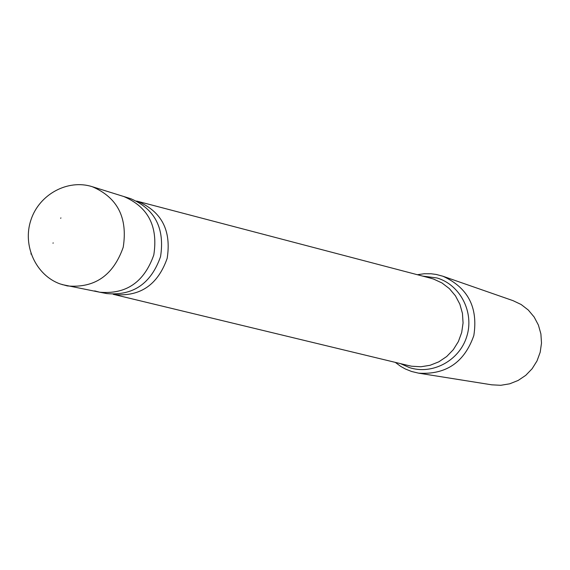 <?xml version="1.0" encoding="UTF-8"?>
<svg xmlns="http://www.w3.org/2000/svg" width="570" height="570" viewBox="0 0 570 570"><rect width="100%" height="100%" fill="white"/><g stroke="black" fill="none" stroke-linecap="round" stroke-linejoin="round"><path stroke-width="0.85" d="M94.684 290.907L99.7 292.203C126.198 294.54 144.231 282.121 153.8 254.954C158.239 226.489 148.243 207.017 123.797 196.522L130.673 198.666M429.965 278.025L433.585 279.065L441.999 282.977L449.402 288.648L455.451 295.837L459.869 304.209L462.448 313.393L463.068 322.962L461.693 332.488L458.394 341.523L453.314 349.666L446.695 356.528L438.836 361.815L430.108 365.277L420.902 366.767L411.64 366.225L407.949 365.434M417.368 274.719L424.215 273.743L431.12 273.771L436.25 274.455L442.961 276.251C467.949 287.672 478.237 307.437 473.827 335.545C464.4 362.385 445.975 374.925 418.558 373.151L411.569 371.476L405.356 368.982L400.682 366.368L395.295 362.378M62.137 284.587L99.7 292.203C126.198 294.54 144.231 282.121 153.8 254.954C158.239 226.489 148.243 207.017 123.797 196.522L92.226 186.689M99.7 292.203L106.847 293.586C133.159 295.908 151.057 283.596 160.548 256.65C164.951 228.42 155.019 209.105 130.751 198.688M113.209 294.327L114.413 294.562C140.27 296.856 157.862 284.779 167.181 258.324C171.506 230.608 161.73 211.641 137.869 201.417L137.819 201.402M418.558 373.151L491.817 384.836L500.816 385.291L509.73 383.802L518.166 380.439L525.747 375.345L532.124 368.74L537.011 360.931L540.189 352.253L541.5 343.112L540.894 333.92L538.408 325.078L534.14 317.006L528.305 310.044L521.158 304.515L513.021 300.654L442.961 276.251M53.152 242.849L53.031 243.248M30.944 254.078L30.979 253.629M60.684 218.31L60.905 217.883M67.317 285.926C94.67 288.327 113.309 275.431 123.22 247.252C127.837 217.733 117.534 197.555 92.304 186.718L92.19 186.675C67.844 178.93 39.28 194.22 30.93 219.963C22.251 245.592 35.953 275.267 60.05 283.896L67.317 285.926M422.57 276.079L437.083 277.989C460.375 284.922 474.44 312.403 466.773 336.485C459.449 360.675 432.352 375.188 409.303 367.557L400.525 363.639M137.192 201.203L431.661 278.466M431.369 278.388L430.671 278.21M136.7 201.053L137.869 201.417M113.722 294.426L409.659 365.84M409.374 365.776L408.654 365.598"/></g></svg>
